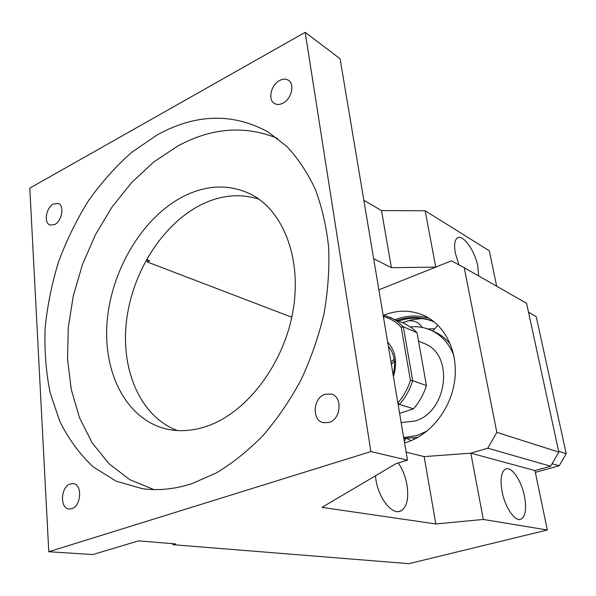 <?xml version="1.0" encoding="UTF-8"?>
<svg xmlns="http://www.w3.org/2000/svg" width="596" height="596" viewBox="0 0 596 596"><rect width="100%" height="100%" fill="white"/><g stroke="black" fill="none" stroke-linecap="round" stroke-linejoin="round"><path stroke-width="0.89" d="M558.631 451.247L566.2 453.668L559.167 465.796L535.335 472.337M552.097 463.733L559.167 465.796M528.555 312.371L536.214 316.632L566.2 453.668M528.51 312.162L536.214 316.632M406.122 452.163L424.151 456.603L435.832 523.966L321.996 507.375L396.139 463.576L407.47 460.172L370.876 451.582L48.783 551.74L92.894 554.556L138.495 540.87L175.678 543.902L172.959 544.692L408.878 563.674L547.314 530.008L483.311 519.444L470.825 453.169L487.804 448.185L496.826 432.346L464.224 267.708L451.433 260.847L378.877 289.827M398.262 462.936C402.62 469.365 405.548 476.86 407.061 485.42C408.923 498.74 406.83 507.248 400.78 510.943C392.354 515.57 378.52 498.338 375.86 479.273L375.428 475.809M435.832 523.966L483.311 519.444M370.876 451.582L305.197 32.326L340.085 58.766L407.47 460.172M258.917 199.153C240.046 193.216 220.803 195.071 201.195 204.711C162.41 224.141 132.238 272.178 126.464 321.184C120.668 370.123 140.447 416.723 177.399 430.565M424.151 456.603L470.825 453.169L534.962 470.549L550.644 466.228L487.804 448.185M363.836 200.263L381.5 210.589L425.142 210.768L489.309 250.789L496.669 286.222M464.224 267.708L526.588 303.297L558.817 452.118L550.644 466.228M534.962 470.549L547.314 530.008M524.487 496.364C526.693 508.805 525.501 516.427 520.926 519.213C515.093 522.089 504.991 507.427 502.063 491.454C500.029 479.296 501.162 471.846 505.475 469.104C511.428 465.908 521.47 480.532 524.487 496.364M305.197 32.326L29.8 188.142L48.783 551.74M191.666 483.743L216.408 472.904C232.783 463.003 248.405 450.449 263.283 435.259C277.468 418.705 290.051 400.251 301.032 379.898C310.881 358.747 318.51 336.829 323.919 314.159C327.934 291.414 329.514 269.183 328.649 247.467C326.407 226.398 321.937 206.946 315.224 189.111C307.372 172.46 297.821 158.156 286.564 146.191L267.976 131.865C232.567 112.733 195.682 113.724 157.314 134.845L131.999 152.084C116.071 166.105 101.611 182.242 88.633 200.494C76.653 219.693 66.64 240.084 58.609 261.674C51.807 283.666 47.307 305.882 45.125 328.322C44.313 350.612 45.989 372.083 50.146 392.734L59.861 421.521C68.644 439.133 79.745 454.234 93.17 466.824L116.056 481.173L142.288 488.675C158.052 490.858 174.509 489.219 191.666 483.743M53.446 203.974C46.115 207.512 43.538 223.09 49.997 225.035L54.683 224.521C62.021 221.101 64.681 205.456 58.296 203.452L53.446 203.974M71.758 508.671C81.369 506.108 82.539 484.131 73.166 483.609L70.276 483.937C60.703 486.649 59.615 508.574 69.106 508.984L71.758 508.671M279.628 80.49C271.076 84.736 267.619 99.659 274.339 103.413C276.82 104.903 279.673 104.836 282.914 103.197C291.444 99.107 295.065 84.178 288.486 80.304C285.924 78.687 282.973 78.746 279.628 80.49M329.096 422.46C341.091 419.167 342.789 396.683 331.324 394.06L325.021 394.269C312.997 397.793 311.559 420.366 323.308 422.713L329.096 422.46M172.87 543.679L172.959 544.692M291.787 317.221L147.294 261.987L149.73 260.832L146.452 259.573M147.093 259.819L147.294 261.987M373.64 258.657L391.408 267.716L435.758 267.105L425.142 210.768M207.713 425.931C247.035 412.194 283.681 364.186 292.904 311.499C302.269 258.798 283.279 210.455 250.633 194.11C229.244 183.955 206.864 184.715 183.508 196.375C142.712 217.235 111.43 269.586 107.138 321.467C102.743 373.267 126.806 420.545 167.781 429.306C180.491 431.921 193.804 430.796 207.713 425.931M404.565 442.888L406.286 442.388C430.334 435.05 450.867 409.251 454.651 380.747C458.51 352.236 445.287 325.23 424.047 315.537C411.396 309.98 398.314 309.734 384.8 314.8L383.176 315.455M558.817 452.118L496.826 432.346M458.957 264.885L455.381 253.3C453.981 245.53 454.539 240.479 457.05 238.154C462.354 233.155 474.945 250.558 477.865 266.464L478.625 275.926M277.602 138.443C245.09 125.16 211.945 127.611 178.174 145.789L153.843 161.903L131.574 182.614L111.944 207.162L95.427 234.757L82.427 264.609L73.286 295.877L68.257 327.725L67.549 359.269L71.289 389.613L79.521 417.796L92.179 442.85L109.061 463.8L129.816 479.676L153.91 489.584M381.5 210.589L391.408 267.716M429.142 318.279C418.109 314.889 406.934 315.306 395.617 319.53L395.461 319.59M434.216 321.892L433.746 321.669C422.013 316.513 409.839 316.081 397.234 320.372M434.246 321.915C422.788 317.169 410.957 316.878 398.754 321.028M422.072 318.532L411.784 319.791L402.576 322.697M434.104 328.783L427.831 328.977M432.368 330.862L432.756 330.825M394.172 359.075L391.021 362.204M407.016 438.574L411.247 440.593M403.812 438.395L417.878 437.36M450.561 344.57C446.091 338.856 440.727 334.594 434.454 331.786L430.781 330.154C424.315 327.323 417.52 326.236 410.398 326.891M403.671 437.546L416.999 435.505L427.101 431.05M453.794 355.276C448.974 343.341 441.301 334.967 430.781 330.154M401.153 422.534L414.525 421.148C447.879 412.454 454.51 353.808 423.868 343.37L418.519 341.128M422.586 363.962L421.573 358.241M399.611 413.348L413.475 408.811L399.506 404.423L398.18 404.863M383.377 316.655L384.517 315.358L405.124 323.829L411.888 327.971L417.021 332.687L426.438 385.56C423.674 394.351 419.353 402.106 413.475 408.811M384.517 315.358L383.243 315.85M390.283 317.333L397.227 321.304L403.328 326.779L417.021 332.687M426.438 385.56L412.7 380.665L403.328 326.779L401.235 327.338C396.221 321.967 390.328 318.383 383.563 316.58M401.235 327.338L410.428 380.412L412.7 380.665C409.877 389.642 405.474 397.562 399.506 404.423L397.837 402.814M410.428 380.412C407.724 388.823 403.589 396.273 398.031 402.754M387.623 341.955C395.692 351.133 397.629 362.644 393.42 376.493M388.316 346.082C394.478 353.868 396.079 363.381 393.107 374.616M394.433 360.982L391.386 364.387M413.408 438.194L413.497 439.602M404.304 441.345L405.898 438.537M422.244 327.457C418.69 322.235 413.78 320.059 407.515 320.924M403.552 322.309L402.732 322.771M438.023 325.312L432.666 330.989M398.62 511.539L400.78 510.943M519.943 519.459L520.926 519.213"/></g></svg>
